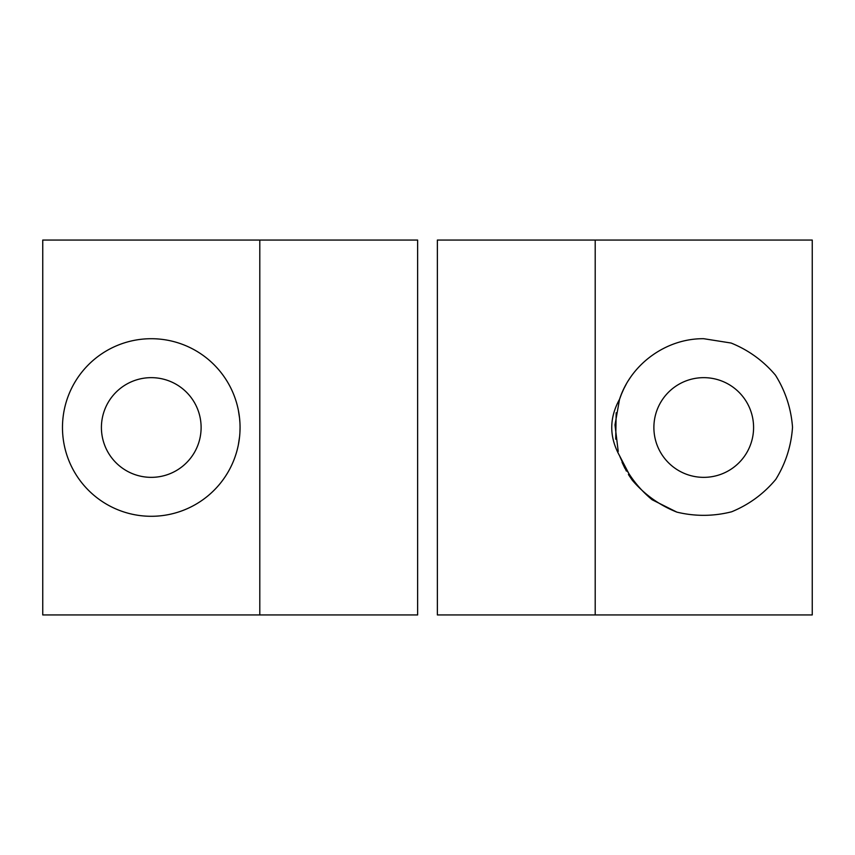 <?xml version="1.0" encoding="UTF-8"?>
<svg xmlns="http://www.w3.org/2000/svg" width="855" height="855" viewBox="0 0 855 855"><rect width="100%" height="100%" fill="white"/><g stroke="black" fill="none" stroke-linecap="round" stroke-linejoin="round"><path stroke-width="1.28" d="M812.25 240.063L595.208 240.063L595.208 614.937L812.25 614.937L812.25 240.063L812.25 614.937L595.208 614.937L595.208 240.063L437.365 240.063L437.365 614.937L437.365 240.063L812.25 240.063M626.373 471.084L619.544 455.694C609.155 436.894 609.155 418.106 619.533 399.306C630.979 363.845 666.473 338.302 703.729 338.708L731.111 343.037C748.542 350.101 763.323 360.81 775.464 375.174C785.424 391.12 791.11 408.466 792.521 427.211C791.238 445.968 785.66 463.357 775.795 479.366C763.75 493.805 749.033 504.61 731.656 511.782C713.433 516.399 695.179 516.516 676.893 512.134L652.098 499.737C637.627 487.735 626.768 473.05 619.544 455.694L632.337 480.286C644.574 494.564 659.419 505.187 676.893 512.134C695.179 516.516 713.433 516.399 731.656 511.782C749.033 504.61 763.75 493.805 775.795 479.366C785.66 463.357 791.238 445.968 792.521 427.211C791.11 408.466 785.424 391.12 775.464 375.174C763.323 360.81 748.542 350.101 731.111 343.037L703.729 338.708C666.473 338.302 630.979 363.845 619.544 399.306L621.606 393.749M417.635 240.063L417.635 614.937L417.635 240.063L42.75 240.063L42.75 614.937L259.792 614.937L259.792 240.063L259.792 614.937L417.635 614.937L42.75 614.937L42.75 240.063L417.635 240.063M626.245 384.141L624.011 388.416L626.255 384.13M630.669 377.044L632.176 374.939L630.669 377.044M616.177 412.751L615.718 439.171M622.045 462.299L624.962 468.465M628.404 474.493L632.08 479.944M151.271 338.708A88.792 88.792 0 0 0 74.374 471.896A88.792 88.792 0 0 0 228.167 471.896A88.792 88.792 0 0 0 151.271 338.708M238.395 410.421L239.56 418.095M239.934 422.723L239.571 418.255M240.063 427.553L239.913 432.48M239.56 436.916L238.395 444.579L239.56 436.884M237.701 447.817L237.263 449.612M237.466 448.8L237.669 447.956M238.385 444.664L239.015 441.073M239.934 422.808L239.582 418.362M437.365 614.937L595.208 614.937L437.365 614.937M703.729 377.654A49.847 49.847 0 0 1 746.907 452.423A49.847 49.847 0 0 1 660.562 452.423A49.847 49.847 0 0 1 703.729 377.654A49.847 49.847 0 0 0 660.562 452.423A49.847 49.847 0 0 0 746.907 452.423A49.847 49.847 0 0 0 703.729 377.654M151.271 377.654A49.847 49.847 0 0 1 194.438 452.423A49.847 49.847 0 0 1 108.093 452.423A49.847 49.847 0 0 1 151.271 377.654A49.847 49.847 0 0 0 108.093 452.423A49.847 49.847 0 0 0 194.438 452.423A49.847 49.847 0 0 0 151.271 377.654M239.571 418.17L238.406 410.432M621.606 393.76L619.544 399.306C609.155 418.106 609.155 436.894 619.533 455.694L626.33 471.009M618.229 451.429L614.98 424.914L619.554 399.242M621.425 394.198L623.861 388.704M628.585 380.208L630.541 377.237"/></g></svg>

